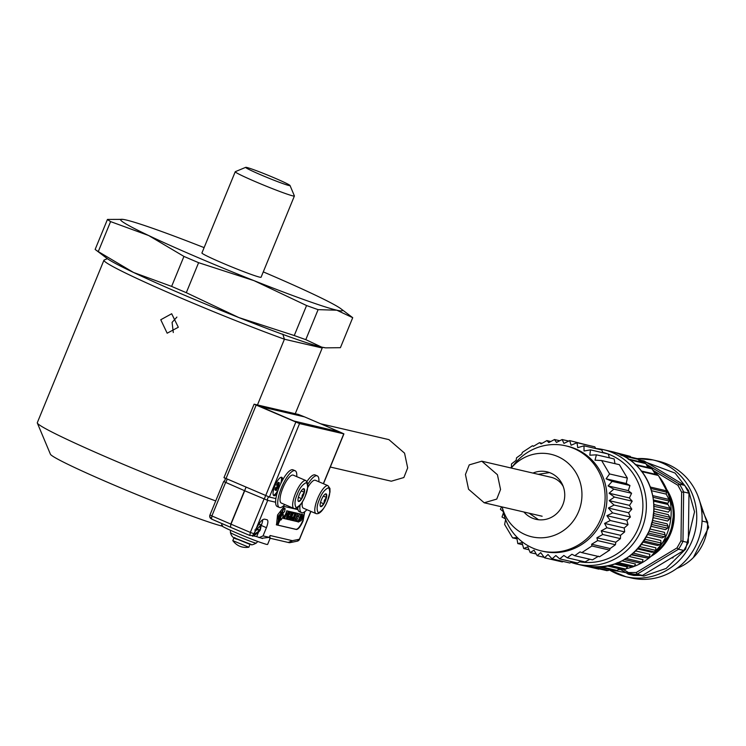 <?xml version="1.0" encoding="UTF-8"?>
<svg xmlns="http://www.w3.org/2000/svg" width="746" height="746" viewBox="0 0 746 746"><rect width="100%" height="100%" fill="white"/><g stroke="black" fill="none" stroke-linecap="round" stroke-linejoin="round"><path stroke-width="1.12" d="M245.714 167.337L235.307 171.673A31.966 1.595 22.3 0 0 235.242 171.739L201.924 252.969A31.966 1.595 22.3 0 0 226.504 264.755A31.966 1.595 22.3 0 0 259.589 277.13A31.966 1.595 22.3 0 0 261.081 277.232L294.4 195.993A31.966 1.595 22.3 0 0 294.39 195.909L290.026 185.512A23.975 1.203 22.3 0 0 271.05 176.513A23.975 1.203 22.3 0 0 246.786 167.458A23.975 1.203 22.3 0 0 245.714 167.337A23.975 1.203 22.3 0 0 263.552 176A23.975 1.203 22.3 0 0 288.916 185.502A23.975 1.203 22.3 0 0 290.026 185.512M235.242 171.739A31.966 1.595 22.3 0 0 259.813 183.525A31.966 1.595 22.3 0 0 292.908 195.9A31.966 1.595 22.3 0 0 294.4 195.993M204.115 247.625A119.882 5.996 22.3 0 0 126.177 219.995A119.882 5.996 22.3 0 0 122.969 219.38A119.882 5.996 22.3 0 0 148.678 235.54L183.936 256.41A133.86 6.695 22.3 0 0 198.604 262.685L254.004 280.645A119.882 5.996 22.3 0 0 336.828 310.205A119.882 5.996 22.3 0 0 340.885 308.751A119.882 5.996 22.3 0 0 314.327 294.661A119.882 5.996 22.3 0 0 263.273 271.88M122.969 219.38L107.452 219.436A133.86 6.695 22.3 0 0 110.585 221.599L148.678 235.54A119.882 5.996 22.3 0 0 254.004 280.645L306.569 305.534A133.86 6.695 22.3 0 0 318.104 309.646L336.828 310.205L352.718 317.693A133.86 6.695 22.3 0 0 352.224 317.302L340.885 308.751M306.569 305.534L294.26 335.532A133.86 6.695 22.3 0 0 305.795 339.644L318.104 309.646M183.936 256.41L171.627 286.408A133.86 6.695 22.3 0 0 186.295 292.684L198.604 262.685M352.718 317.693L340.409 347.692L325.638 347.85L321.685 347.132L305.795 339.644M107.452 219.436L95.143 249.434A133.86 6.695 22.3 0 0 95.637 249.817A133.86 6.695 22.3 0 0 98.276 251.598L110.585 221.599M294.26 335.532L238.86 317.572A119.882 5.996 22.3 0 0 321.685 347.132A119.882 5.996 22.3 0 0 324.892 347.748L325.638 347.85M171.627 286.408L133.534 272.467A119.882 5.996 22.3 0 0 238.86 317.572L186.295 292.684M95.637 249.817L106.976 258.377A119.882 5.996 22.3 0 0 133.534 272.467L98.276 251.598M322.99 496.659A6.91 2.033 113.2 0 0 321.414 499.783A6.91 2.033 113.2 0 0 320.379 503.028A6.91 2.033 113.2 0 0 320.258 506.049A6.91 2.033 113.2 0 0 320.799 506.637L320.808 506.637A6.91 2.033 113.2 0 0 323.848 503.858L323.867 503.83A6.91 2.033 113.2 0 0 325.433 500.715A6.91 2.033 113.2 0 0 326.468 497.47L326.478 497.451A6.91 2.033 113.2 0 0 326.049 493.861A6.91 2.033 113.2 0 0 325.442 493.955A6.91 2.033 113.2 0 0 322.999 496.64L322.99 496.659M302.382 501.946A15.181 4.467 113.2 0 0 303.408 508.194L316.043 513.602A15.181 4.467 -66.8 0 1 317.61 498.617A15.181 4.467 -66.8 0 1 327.998 485.683L315.362 480.275A15.181 4.467 113.2 0 0 307.809 487.39M320.528 502.422L323.857 503.848L324.361 500.305L326.468 497.47M326.039 493.861L326.478 497.451L323.344 496.109M320.808 506.637L323.848 503.858M300.862 491.521A6.91 2.033 113.2 0 0 299.286 494.635A6.91 2.033 113.2 0 0 298.251 497.88L298.241 497.899A6.91 2.033 113.2 0 0 298.13 500.911A6.91 2.033 113.2 0 0 298.67 501.489A6.91 2.033 113.2 0 0 301.72 498.72L301.738 498.692A6.91 2.033 113.2 0 0 303.305 495.577A6.91 2.033 113.2 0 0 304.349 492.332A6.91 2.033 113.2 0 0 303.92 488.723A6.91 2.033 113.2 0 0 303.314 488.817A6.91 2.033 113.2 0 0 300.871 491.502L300.871 491.502M293.234 475.137A15.181 4.467 113.2 0 0 282.846 488.07A15.181 4.467 113.2 0 0 281.279 503.046L293.915 508.464A15.181 4.467 -66.8 0 1 295.481 493.479A15.181 4.467 -66.8 0 1 305.869 480.545L293.234 475.137M301.738 498.692L302.233 495.167L304.349 492.332L303.92 488.723M298.68 501.498L301.72 498.72L298.4 497.284M301.216 490.971L304.349 492.313M315.409 475.109A19.983 5.875 113.2 0 0 315.138 474.96A19.983 5.875 113.2 0 0 314.849 474.866A19.983 5.875 113.2 0 0 307.007 481.422M297.738 507.634A19.983 5.875 113.2 0 0 299.407 511.7A19.983 5.875 113.2 0 0 299.705 511.793M318.868 481.776A19.983 5.875 113.2 0 0 317.246 475.864A19.983 5.875 113.2 0 0 316.957 475.771A19.983 5.875 113.2 0 0 307.939 484.163M300.032 505.359A19.983 5.875 113.2 0 0 301.515 512.595A19.983 5.875 113.2 0 0 301.813 512.698A19.983 5.875 113.2 0 0 306.914 509.695M293.29 469.971A19.983 5.875 113.2 0 0 293.01 469.821A19.983 5.875 113.2 0 0 292.721 469.728A19.983 5.875 113.2 0 0 279.545 486.355A19.983 5.875 113.2 0 0 277.279 506.553A19.983 5.875 113.2 0 0 277.577 506.655M296.74 476.638A19.983 5.875 113.2 0 0 295.118 470.726A19.983 5.875 113.2 0 0 294.829 470.633A19.983 5.875 113.2 0 0 281.652 487.259A19.983 5.875 113.2 0 0 279.386 507.457A19.983 5.875 113.2 0 0 279.685 507.55A19.983 5.875 113.2 0 0 284.785 504.557M246.04 487.203L244.595 490.709L223.809 481.58M247.523 534.509L230.57 527.282A3.198 3.198 0 0 0 230.57 527.282L230.794 524.084L230.607 527.301L247.476 534.481M253.332 534.807L252.223 535.497L249.835 535.469L250.348 532.42L253.985 533.791L253.332 534.807L255.496 530.602C258.806 523.188 261.79 519.365 264.457 519.141L267.245 519.794M304.694 511.747L303.072 520.932C300.61 526.462 298.381 529.315 296.386 529.492L276.505 524.858L277.54 515.001L284.226 506.441L297.999 509.639M278.845 520.083L278.948 521.874L278.454 522.732L278.864 520.037M288.31 516.418L289.103 516.055L288.161 518.349L288.31 516.409M291.481 517.146L292.273 516.782L291.332 519.085L291.481 517.146M278.995 518.339L278.752 519.123L278.202 517.938L278.706 516.251L280.701 513.658L278.929 518.311M278.202 517.938L278.361 516.101L280.701 513.658M279.172 521.557L278.435 523.356M280.123 520.009L278.118 524.168L279.079 518.097M280.841 518.992L280.188 520.121M282.557 511.318L283.555 509.359L284.907 508.464M282.212 511.169L284.31 508.157M280.095 518.843L281.708 515.281L283.144 514.264L282.771 517.416L281.065 519.953M292.292 519.263L292.106 520.419L290.007 519.934L291.928 513.835L290.94 514.414L291.416 513.08L288.935 519.682L286.846 519.197L288.758 513.099L287.779 513.677L289.364 511.411M289.69 519.794L289.877 517.705L291.453 516.083M284.487 517.454L285.559 515.906L284.618 518.666L286.194 519.029L286.706 516.969L288.282 515.346M288.292 513.612L287.424 513.528L288.543 511.271L286.753 510.786L286.669 512.008L286.753 510.786M288.31 511.831L289.038 511.318M289.392 511.467L289.234 514.283M289.961 513.062L289.234 514.843L289.998 512.679M291.378 512.707L292.535 512.138M292.208 512.054L292.852 512.278L292.404 515.02M293.131 513.798L292.404 515.579L293.159 513.416M293.514 513.565L293.803 512.493L295.22 512.819L292.535 519.365M293.514 518.097L294.698 515.206L295.369 515.43L293.868 518.246L294.922 517.5L294.008 519.71L293.346 519.552L293.523 517.482L292.301 520.447L294.763 521.025L297.878 513.444L295.062 512.716L294.194 515.84L294.614 513.817M300.051 517.752L300.731 517.463L300.265 516.036L300.731 517.463L301.804 515.822L301.785 517.146L301.431 515.663M302.233 514.125L303.053 515.542L302.177 518.573L301.16 520.624L298.876 521.706M299.51 520.755L301.44 516.987M301.785 517.146L299.547 520.773M281.121 518.694L280.515 519.692L280.244 518.908M284.552 508.315L285.121 508.558L284.627 511.448L282.659 513.677M281.242 513.407L280.71 515.132M281.54 512.437L281.167 513.49M279.992 520.083L278.472 523.571M281.475 512.698L279.293 521.351M280.058 518.619L279.34 519.365M281.494 513.901L280.235 516.773M278.165 522.573L279.144 521.305M296.386 529.492L296.041 529.334C298.027 529.166 300.256 526.312 302.727 520.783L304.452 511.915M222.56 525.576C220.051 525.053 221.739 526.191 227.614 528.989C243.746 536.271 256.689 541.4 266.443 544.375L267.6 544.449M261.753 538.286L269.325 537.353L263.049 535.898L266.425 527.683L261.24 525.464A7.992 2.35 113.2 0 0 262.732 519.636M260.223 525.688L260.168 530.136L259.655 529.623L260.168 530.136A0.998 0.951 -76.9 0 1 259.981 530.434L256.755 529.688L260.223 525.688M253.248 535.842L256.661 536.635L258.498 532.159M260.895 526.303L261.24 525.464M249.835 535.469L247.635 534.537M299.892 519.44L298.95 519.169L299.892 519.44L299.631 520.96M299.295 519.319L297.887 521.743M298.316 520.708L298.95 519.169M298.186 522.023L298.745 521.93M300.265 516.036L301.981 514.059M300.619 516.185L302.335 514.218M301.104 516.549L301.365 516.036M297.178 520.447L296.516 521.426L297.924 521.752L301.03 514.171L299.631 513.845L299.211 514.88L299.463 513.808L298.074 513.481L294.959 521.072L296.349 521.389L297.719 518.106M301.03 514.171L299.631 513.845M299.211 514.88L298.232 516.857L299.09 514.787M298.587 517.006L297.952 516.866L299.034 514.843M297.607 516.717L298.232 516.857M299.463 513.808L298.074 513.481M295.64 520.093L297.551 514.423M294.008 519.71L294.166 518.311M292.991 519.403L293.663 519.561M292.367 519.3L293.169 517.323M297.878 513.444L295.416 512.866M294.194 515.84L295.603 514.05L296.265 514.208L295.174 516.335M295.015 516.26L295.92 514.05M295.36 516.418L295.369 515.43M295.202 516.372L295.295 515.598M293.383 513.537L293.458 512.343L295.22 512.819M290.343 512.828L289.858 512.651L290.287 511.607L292.05 512.082L291.733 512.856L292.553 512.204M290.287 511.607L292.05 512.082M290.213 512.8L290.642 511.756M287.928 515.197L288.031 513.854M286.818 519.179L286.324 518.712M291.462 514.348L290.94 514.414M291.108 514.199L290.595 514.264M291.099 515.934L291.201 514.591M286.669 512.008L285.895 514.591L284.207 517.071L283.396 517.174L285.55 514.442L286.417 511.877M283.75 517.323L283.321 518.367L283.396 517.174M283.321 518.367L284.263 518.582L285.205 515.747M286.623 517.994L286.818 514.805L288.021 512.315M288.543 511.271L287.107 510.935M283.144 514.264L283.387 515.048M282.79 514.115L283.032 514.899L282.93 514.199M282.482 513.323L282.734 514.115L281.354 515.132M280.02 519.486L279.899 518.759L280.515 519.692M281.195 519.048L280.85 519.841M281.792 512.427L282.706 510.973L282.389 513.612L281.867 513.462L282.147 512.586M282.389 513.612L282.669 513.043M284.347 508.175L285.121 508.558M282.296 514.264L282.221 513.211M282.538 514.031L282.753 513.407M281.223 513.006L280.794 514.833M281.512 512.716L281.289 513.49M281.335 512.465L281.354 511.989M280.888 512.008L281.083 512.791L280.888 512.008M280.365 513.994L280.738 512.642M280.543 513.472L281.083 512.791M280.897 513.621L280.524 514.264M279.573 516.698L280.039 515.831M279.685 516.745L279.368 517.463M278.295 524.326L277.736 523.785L278.5 519.309M280.272 519.673L280.58 518.88M278.398 518.974L277.848 517.789M278.752 519.123L278.258 519.328M280.132 518.647L280.365 517.556M279.899 519.291L279.61 520.382L280.002 519.421M280.449 517.584L279.778 518.629M279.843 518.657L279.713 519.141M281.512 514.731L280.934 516.045M280.972 516.064L279.853 518.19M279.927 518.228L281.587 514.768M281.289 514.395L281.559 513.929M280.944 515.057L281.326 514.414M280.543 515.728L281 515.085M280.337 516.381L280.636 515.766M280.888 515.654L280.459 516.428M280.766 515.99L280.319 516.81M290.884 518.983L290.949 518.451M287.714 518.246L287.779 517.715M291.332 519.085L290.847 518.908M290.977 518.936L291.891 516.698M288.161 518.349L288.73 515.962M296.041 529.334L276.3 524.755M275.61 502.217L267.693 500.38L244.595 490.709M288.394 542.463L288.823 542.594A3.198 3.198 0 0 0 290.185 542.612L289.569 542.668M288.338 542.435L292.357 540.682L290.185 542.612L297.216 541.186L299.426 539.172M310.821 511.364L299.388 539.255L292.357 540.682L270.08 535.507L269.614 538.09M210.652 518.461A3.198 3.198 0 0 1 209.952 514.992L211.883 515.943L211.538 519.067L209.84 516.689M267.124 519.757C268.346 520.54 268.103 523.188 266.425 527.683M256.661 536.635L262.527 538.509M259.03 537.652L263.049 535.898M211.538 519.067L230.514 527.254M256.232 528.914L260.168 530.136M254.824 529.94L255.813 530.676L256.755 529.688L255.869 528.737M280.72 483.706A9.987 2.937 113.2 0 0 281.139 477.254M276.952 493.787A9.987 2.937 -66.8 0 1 273.875 495.67A9.987 2.937 -66.8 0 1 274.91 485.814A9.987 2.937 -66.8 0 1 281.746 477.3A9.987 2.937 -66.8 0 1 282.566 480.088M323.466 483.744L343.915 433.874L339.607 431.897L293.859 420.996L260.54 406.663L304.499 416.865L339.607 431.897L293.859 420.996L260.54 406.663L304.499 416.865L298.475 414.468L254.097 404.183L299.538 423.588L269.399 497.069L275.899 498.58M343.915 433.874L299.538 423.588M224.108 477.673L269.399 497.069M273.428 495.269A9.987 2.937 113.2 0 0 278.23 489.758M279.088 482.942L277.605 485.599L276.552 485.152L277.633 483.016L278.323 482.336L279.377 482.793L278.034 482.494M276.635 488.024L276.188 490.579L275.004 489.908L275.237 488.602L275.582 487.576L276.85 488.08L275.582 487.576M276.402 487.884L277.409 485.515M277.605 485.599L278.827 483.8M279.079 483.912L278.491 484.303M278.967 484.508L278.659 485.459L278.034 485.198M278.659 485.459L278.146 486.765L277.092 486.317M278.146 486.765L277.596 488.052L276.542 487.595M277.596 488.052L277.13 488.975L276.85 488.08M277.13 488.975L276.496 489.404M276.785 489.525L276.635 488.751M276.29 489.05L275.237 488.602M276.095 489.842L275.041 489.395M276.057 490.364L275.004 489.908M276.188 490.579L278.37 486.821L279.377 482.793M278.687 483.464L277.633 483.016M278.183 484.359L277.13 483.912M465.439 474.465L468.553 489.245L484.191 502.776L496.743 499.093L500.547 489.507L497.433 474.726L481.785 461.196L469.243 464.879L465.439 474.465M481.785 461.196L551.191 477.319A19.983 19.07 103.1 0 1 563.239 486.485M320.575 423.747L388.918 439.627L404.556 453.158L407.67 467.928L403.866 477.524L391.314 481.207L330.319 467.033M235.755 538.388L250.497 544.226M233.946 537.81L232.808 540.645L248.847 547.219L250.031 544.403L233.946 537.81L234.878 537.549M160.763 319.745L167.16 333.201L178.313 327.261L171.683 313.749L160.763 319.745M107.387 258.675L104.188 260.009A119.882 5.996 22.3 0 0 103.936 260.233L37.3 422.693A119.882 5.996 22.3 0 0 37.328 423.029A119.882 5.996 22.3 0 0 100.607 454.575A119.882 5.996 22.3 0 0 215.715 500.93M103.936 260.233A119.882 5.996 22.3 0 0 165.929 291.527A119.882 5.996 22.3 0 0 284.422 339.216L257.463 404.938M173.296 332.539L172.084 322.375L176.895 317.087M321.852 347.17L322.216 348L284.422 339.216L282.771 334.105M322.216 348L295.257 413.722M37.328 423.029L50.42 454.221A95.898 4.793 22.3 0 0 124.284 489.385A95.898 4.793 22.3 0 0 222.01 526.089M670.141 509.714L653.85 506.338M669.796 518.666L669.423 519.207L653.328 515.467M651.855 523.692L651.51 524.214M668.108 527.469L667.549 528.177L651.454 524.438M648.992 531.366L648.349 532.821M649.943 528.979L664.518 532.364L665.124 535.917L664.36 536.756L648.265 533.017M644.786 539.209L643.677 540.953M646.241 537.036L660.751 540.402L661.04 542.985L659.93 544.729L643.854 540.999M639.471 546.594L638.119 548.142M641.439 544.421L655.827 547.76L655.725 550.371L654.373 551.909L638.324 548.189M633.14 553.038L631.573 554.353M635.676 550.949L649.878 554.25L649.393 556.814L647.826 558.129L631.815 554.409M625.931 558.39L624.197 559.435M629.139 556.469L643.052 559.705L642.185 562.167L640.45 563.211L624.505 559.509M669.143 500.855L667.856 503.298L653.393 499.941M587.811 445.213L569.692 440.597L571.072 445.222L577.022 442.704L577.749 447.656L583.997 445.819L584.034 451.004L590.496 449.875L589.825 455.2L596.408 454.818L595.01 460.179L601.612 460.543L609.575 473.943L627.339 478.074L626.286 483.324A55.941 53.395 103.1 0 1 626.37 483.576L626.286 483.324M579.735 561.794A55.941 53.395 -76.9 0 0 638.529 527.748A55.941 53.395 -76.9 0 0 608.288 454.09M607.71 453.876A55.941 53.395 -76.9 0 0 602.805 452.393M628.291 490.42A55.941 53.395 103.1 0 1 628.346 490.682L629.95 485.506L626.37 483.576M629.363 497.759A55.941 53.395 103.1 0 1 629.382 498.02L631.582 493.265L628.346 490.682M629.484 505.191A55.941 53.395 103.1 0 1 629.475 505.462L632.207 501.191L629.382 498.02M628.664 512.605A55.941 53.395 103.1 0 1 628.617 512.866L631.815 509.164L629.475 505.462M571.035 562.381A58.738 56.062 -76.9 0 0 576.891 564.107A58.738 56.062 -76.9 0 0 641.793 528.989A58.738 56.062 -76.9 0 0 603.477 449.67A58.738 56.062 -76.9 0 0 595.709 448.458M609.575 473.943L606.088 478.82L612.186 481.384L608.065 485.907L613.818 489.134L609.118 493.227L614.443 497.069L609.23 500.65L614.051 505.033L608.391 508.035L612.643 512.903L606.908 515.691L610.247 520.522L604.586 523.422L606.908 527.767L601.229 530.826L602.684 534.5L596.903 537.801L597.649 540.608L591.643 544.254L591.895 545.979L581.833 552.618L599.597 556.74L609.659 550.11L610.125 548.543L615.413 544.739L615.823 542.193L620.448 538.631L620.541 535.311L624.672 531.898L624.234 527.982L628.011 524.652L626.882 520.335L630.407 517.025L628.617 512.866M581.833 552.618L580.015 551.909L574.728 555.714L592.492 559.845L598.497 556.208M574.728 555.714L571.94 554.25L567.305 557.812L585.069 561.943L589.853 559.23M567.305 557.812L563.845 555.462L559.714 558.875L577.469 562.997L581.153 561.029M559.714 558.875L555.845 555.537L552.068 558.866L569.832 562.997L572.229 561.775M552.068 558.866L548.03 554.492L544.505 557.803L562.27 561.924L563.239 561.458M511.215 468.031L514.255 464.254A53.945 51.493 103.1 0 1 565.701 445.819L567.566 446.248A53.945 51.493 103.1 0 1 602.759 519.095A53.945 51.493 103.1 0 1 543.153 551.341L541.298 550.912A53.945 51.493 103.1 0 1 503.233 511.691L502.17 506.954M510.6 467.891L511.42 467.22L511.514 463.9L516.139 460.329L516.549 457.792L521.836 453.988L522.303 452.421L532.364 445.782L533.465 446.322L539.47 442.686L541.102 443.879L546.893 440.588L548.804 442.583L554.483 439.525L556.469 442.425L562.13 439.534L563.957 443.394L569.692 440.597M565.701 445.819A53.945 51.493 103.1 0 1 600.894 518.666A53.945 51.493 103.1 0 1 541.298 550.912M511.224 468.031A42.354 40.433 103.1 0 1 563.249 459.489A42.354 40.433 103.1 0 1 578.644 511.495A42.354 40.433 103.1 0 1 538.295 537.754A42.354 40.433 103.1 0 1 502.179 506.954M529.156 513.22L538.565 519.757M532.961 473.085A24.376 23.266 103.1 0 1 546.939 471.817A24.376 23.266 103.1 0 1 562.838 504.734A24.376 23.266 103.1 0 1 535.908 519.3A24.376 23.266 103.1 0 1 523.925 512.008M641.532 562.997A56.743 54.16 -76.9 0 0 666.737 534.434A56.743 54.16 -76.9 0 0 658.839 476.265M657.618 474.792A56.743 54.16 -76.9 0 0 653.31 470.334M650.689 468.068A56.743 54.16 -76.9 0 0 646.698 465.14M641.439 462.082A56.743 54.16 -76.9 0 0 639.285 461.047M653.533 501.125L668.006 504.483L670.057 508.278L669.936 510.077L668.388 512.157L653.841 508.772M653.738 511.243L668.304 514.628L669.721 517.258L669.423 519.207L667.586 521.016L653.002 517.621M652.461 520.438L667.055 523.823L668.09 526.172L667.549 528.177L665.469 529.66L650.885 526.275M549.532 472.591L538.22 474.307M652.843 554.726A47.949 45.767 -76.9 0 0 669.47 533.558A47.949 45.767 -76.9 0 0 667.521 491.567M631.191 577.945A59.941 57.209 -76.9 0 0 699.142 537.372A59.941 57.209 -76.9 0 0 667.465 464.171A59.941 57.209 -76.9 0 0 658.308 461.177L652.974 459.937A59.941 57.209 -76.9 0 0 637.233 458.622L652.974 459.937A59.941 57.209 -76.9 0 1 662.122 462.93A59.941 57.209 -76.9 0 1 696.689 514.05A59.941 57.209 -76.9 0 1 667.362 569.925A59.941 57.209 -76.9 0 1 625.847 576.705L609.305 569.869A59.941 57.209 -76.9 0 0 616.69 573.702A59.941 57.209 -76.9 0 0 625.847 576.705L631.191 577.945M693.36 557.579L708.7 527.375L697.799 495.689M614.974 463.648L614.163 458.939L596.408 454.818M609.389 457.839L608.26 454.006L590.496 449.875M602.973 452.775L601.761 449.941L583.997 445.819M595.765 448.551L594.786 446.835L577.022 442.704M601.612 460.543L619.376 464.674L627.339 478.074M516.987 538.882L512.586 537.857L504.622 524.457L505.713 519.02L502.011 517.015L503.727 511.933L500.38 509.266L501.582 506.814M544.505 557.803L540.729 552.627L537.176 555.695L534.052 550.184L530.201 552.581L527.767 546.846L523.701 548.524L521.976 542.64L517.789 543.582L516.792 537.67L512.586 537.857M606.088 478.82L626.211 483.501M652.638 495.335L652.825 495.67A1.595 1.529 103.1 0 1 652.946 496.939M653.785 504.464L653.683 506.301M653.468 513.481L653.17 515.43M651.836 522.396L651.295 524.401M644.786 539.517L644.675 540.029M618.033 562.521L616.168 563.277M609.641 565.319L607.692 565.766M600.95 566.727L598.963 566.848M599.551 567.137L615.702 570.886M592.193 566.708L590.217 566.503M607.151 570.709L590.879 566.932M621.101 454.874L637.429 458.659M620.402 454.92L622.145 455.638M628.113 459.088L629.624 459.862M635.079 464.478L636.413 465.373M649.99 486.15L650.493 487.091A1.595 1.529 103.1 0 1 650.689 488.098M641.14 470.95L642.567 472.451M522.573 544.692L517.789 543.582M612.186 481.384L629.95 485.506M650.493 487.091L666.747 490.868L666.187 494.113L669.078 499.447L669.078 501.004L653.002 497.274M666.187 494.113L651.5 490.7M608.065 485.907L628.188 490.588M528.989 549.746L523.701 548.524M613.818 489.134L631.582 493.265M609.118 493.227L629.242 497.899M664.36 536.756L662.094 537.885L647.556 534.509M659.93 544.729L657.524 545.485L643.089 542.128M654.373 551.909L651.892 552.273L637.625 548.953M647.826 558.129L631.312 554.819M640.45 563.211L624.374 559.584M622.052 560.871L635.508 563.995L634.287 566.298L632.422 567.053L616.588 563.37L632.422 567.053M614.732 564.069L627.442 567.025L625.894 569.095L623.945 569.543M607.654 566.055L619.04 568.704L617.203 570.503L615.217 570.625M618.08 569.646A56.743 54.16 -76.9 0 0 622.5 569.263M626.23 568.648A56.743 54.16 -76.9 0 0 632.3 567.035M634.259 566.345A56.743 54.16 -76.9 0 0 641.327 563.109M666.747 490.868L658.42 475.491L657.385 474.726L641.495 471.034L657.385 474.726M536.197 553.97L530.201 552.581M614.443 497.069L632.207 501.191M590.664 566.904L598.824 569.151L586.365 566.261M609.799 569.515L608.447 570.485L606.47 570.28M608.186 565.944L624.243 569.674M626.22 558.456L642.157 562.242M633.363 553.094L649.3 557.131M639.667 546.632L655.725 550.371L655.603 550.94M644.954 539.246L661.04 542.985L660.928 543.806M653.804 504.501L670.057 508.278M655.445 474.279L651.631 468.292L635.555 464.553M647.929 467.425L645.877 463.639L629.848 459.909M644.367 462.865L645.877 463.639M639.611 461.653L638.399 459.415L623.18 455.881M636.655 458.697L638.399 459.415M630.771 457.121L630.295 456.375L617.651 453.437M613.128 451.955L630.295 456.375M609.23 500.65L629.354 505.322M544.151 557.318L537.176 555.695M614.051 505.033L631.815 509.164M608.391 508.035L628.514 512.716M612.643 512.903L630.407 517.025M606.908 515.691L626.882 520.335M568.722 441.063L562.13 439.534M610.247 520.522L628.011 524.652M623.33 569.459L628.486 572.555L636.245 572.508L676.995 547.928L680.977 540.887L681.648 492.229L677.872 485.245L653.794 470.782M604.586 523.422L624.234 527.982M681.648 492.229L683.653 491.968L688.987 493.209L688.306 542.594L682.963 541.354L683.653 491.968A57.545 54.924 103.1 0 0 679.419 484.145L677.872 485.245M680.977 540.887L682.963 541.354A57.545 54.924 103.1 0 1 678.506 549.224L683.849 550.464L642.492 575.418L637.149 574.178L678.506 549.224L676.995 547.928M636.245 572.508L637.149 574.178A57.545 54.924 103.1 0 1 628.468 574.233L633.802 575.474L642.492 575.418M628.486 572.555L628.468 574.233L620.56 569.478M638.641 459.872L644.087 460.953L684.753 485.394L679.419 484.145L646.167 464.171M638.557 459.704A57.545 54.924 103.1 0 1 638.744 459.713L643.472 462.548M559.733 440.746L554.483 439.525M606.908 527.767L624.672 531.898M601.229 530.826L620.541 535.311M683.849 550.464L688.306 542.594M688.987 493.209L684.753 485.394M550.809 441.492L546.893 440.588M602.684 534.5L620.448 538.631M596.903 537.801L615.823 542.193M542.109 443.292L539.47 442.686M597.649 540.608L615.413 544.739M591.643 544.254L610.125 548.543M533.791 446.117L532.364 445.782M591.895 545.979L609.659 550.11M701.193 507.718L707.702 522.368L702.042 521.053M676.93 568.359A47.949 45.767 -76.9 0 0 707.702 522.368M671.316 558.027L673.097 557.784M327.373 501.163C325.163 507.149 322.132 511.029 318.281 512.8C316.416 509.704 316.817 505.21 319.475 499.326C321.685 493.339 324.724 489.46 328.576 487.688C330.431 490.793 330.03 495.279 327.373 501.163M305.245 496.025C303.035 502.011 300.004 505.891 296.153 507.662C294.288 504.566 294.689 500.072 297.356 494.188C299.566 488.201 302.596 484.322 306.447 482.55C308.303 485.646 307.902 490.141 305.245 496.025M244.501 490.672L230.794 524.084L211.883 515.943L225.59 482.531A2.658 0.867 113.3 0 0 226.56 480.834A2.658 0.867 113.3 0 0 227.017 479.1M244.697 490.756L230.99 524.168L250.348 532.42L264.056 498.999A2.658 0.69 113.1 0 0 264.979 497.293A2.658 0.69 113.1 0 0 265.483 495.577M254.088 533.819L267.693 500.38A2.658 2.536 103.1 0 1 268.97 496.939M258.097 525.305A6.695 1.968 -66.8 0 1 259.729 524.382A6.695 1.968 -66.8 0 1 259.822 524.419C261.193 524.196 261.333 526.079 260.233 530.08A0.998 0.998 0 0 1 260.065 530.387L259.17 531.441C254.554 535.553 252.26 536.989 252.279 535.749L251.915 535.591M270.08 535.507L269.325 537.353M255.813 530.676L255.151 531.441M253.118 534.985L259.981 530.434M259.114 531.45L258.722 530.844L259.114 531.45M225.991 478.662L256.13 405.181M265.66 495.652L295.798 422.171M323.335 483.688L343.766 433.864M256.251 543.116C252.81 544.813 251.132 545.261 251.234 544.468L237.899 539.367C233.89 538.761 231.4 536.477 230.421 532.523A13.96 0.699 22.3 0 0 239.28 536.868A13.96 0.699 22.3 0 0 255.608 543.06A13.96 0.699 22.3 0 0 256.251 543.116L257.762 541.503M610.909 451.395C643.826 457.867 663.548 498.776 649.262 530.714C635.489 558.642 613.837 570.345 584.323 565.832A58.738 56.062 -76.9 0 0 649.225 530.714A58.738 56.062 -76.9 0 0 610.909 451.395L603.477 449.67M651.072 556.33A46.42 44.303 -76.9 0 0 670.645 533.567A46.42 44.303 -76.9 0 0 666.635 489.348L674.104 510.814L670.682 533.558L651.062 556.339M639.993 460.002L675.074 473.076L688.53 490.42L694.545 511.803L685.602 549.159L666.15 568.443L643.873 576.071L612.876 570.233M652.825 495.67L669.078 499.447M666.859 492.211L650.82 488.49M594.18 567.174L608.447 570.485M601.891 566.951L617.203 570.503M610.209 565.459L625.894 569.095M618.425 562.615L634.287 566.298M649.095 531.115L665.199 534.854M651.995 522.433L668.09 526.172M653.552 513.5L669.721 517.258M658.42 475.491L642.166 471.714M636.357 465.262L652.61 469.038M316.043 513.602C319.521 514.507 323.326 510.367 327.447 501.172L329.993 492.043L329.956 488.481L327.998 485.683M293.915 508.464C297.393 509.369 301.197 505.228 305.319 496.025L307.865 486.905L307.828 483.343L305.869 480.545M299.407 511.7L301.515 512.595M315.138 474.96L317.246 475.864M293.01 469.821L295.118 470.726M277.279 506.553L279.386 507.457M209.952 514.992L223.66 481.571L225.115 480.126L225.096 478.074M297.216 541.186A3.198 3.198 0 0 0 299.538 539.265L310.951 511.42M221.394 525.501L222.149 523.664M288.823 542.594L270.145 538.258M267.609 544.449L270.322 537.819M230.561 527.282L213.99 520.148M259.822 524.419L258.89 524.018M223.959 477.664L254.097 404.183M542.146 516.241L484.191 502.776M230.421 532.523L230.477 530.313M232.808 540.645C236.864 545.96 242.208 548.151 248.847 547.219M584.323 565.832L576.891 564.107M628.692 459.116L644.908 462.884"/></g></svg>
